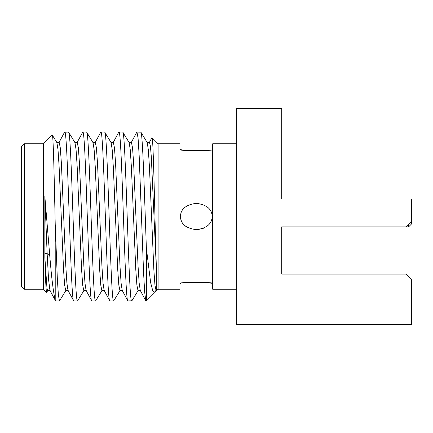 <?xml version="1.0" encoding="UTF-8"?>
<svg xmlns="http://www.w3.org/2000/svg" width="433" height="433" viewBox="0 0 433 433"><rect width="100%" height="100%" fill="white"/><g stroke="black" fill="none" stroke-linecap="round" stroke-linejoin="round"><path stroke-width="0.65" d="M411.35 279.539L405.894 274.084L281.721 274.084L281.721 226.87L405.894 226.87L411.35 221.415L411.35 199.034L281.721 199.034L281.721 108.434L236.694 108.434L236.694 324.566L411.35 324.566L411.35 279.539M281.721 226.87L281.721 274.084M236.694 143.772L212.679 143.772L212.679 289.228L236.694 289.228M212.679 283.361L209.604 282.971M212.679 149.639L212.159 149.639C215.044 151.003 177.557 151.003 180.453 149.639L179.933 149.639M212.159 283.361C215.049 281.997 177.568 281.997 180.453 283.361L179.933 283.361M180.453 216.5C180.637 209.107 185.925 204.706 196.306 203.299C206.687 204.706 211.97 209.101 212.159 216.5C211.975 223.893 206.687 228.294 196.306 229.701C185.925 228.294 180.637 223.899 180.453 216.5L180.518 215.266M208.82 282.863L208.089 282.771M203.846 282.343L190.125 282.246M188.425 282.37L186.385 282.56M183.516 282.901L183.007 282.971M180.453 149.639L183.007 150.029M183.792 150.137L184.523 150.229M187.586 150.56L206.232 150.44M209.096 150.099L209.604 150.029M181.102 220.256L181.752 221.756M184.155 225.003L185.513 226.194M197.908 229.631L203.802 228.142M206.633 226.535L207.218 226.096M212.094 217.702L212.159 216.489M211.493 212.695L210.855 211.234M208.43 207.97L207.066 206.785M158.099 289.228L158.099 143.772L179.933 143.772L179.933 289.228L158.099 289.228L156.735 290.592L156.064 290.592L154.954 285.179L153.85 269.721L149.428 166.678L148.319 149.737L147.215 142.56L140.904 132.173L136.974 132.038L138.078 138.208L139.182 155.815L143.604 273.25L144.714 292.578L145.818 300.783L146.365 300.962L146.365 248.185L150.668 282.792L152.838 291.014L155.025 292.302L156.735 288.573M151.853 137.813L152.015 137.689C153.574 135.578 155.149 241.127 156.735 276.779L156.735 290.592M158.099 143.772L152.015 137.689M146.365 248.185C144.492 195.678 142.619 129.678 140.747 132.038M136.725 132.357L136.974 132.038M110.908 142.408L113.365 142.408L114.469 147.794L115.573 163.181L119.984 266.019L121.088 283.058L122.193 290.402L127.941 300.962C124.931 306.191 121.922 126.809 118.913 132.038L118.68 132.314M128.969 142.408L131.426 142.408L132.53 147.794L133.629 163.16L138.04 265.922L139.145 282.987L140.276 290.446M147.031 142.408L149.488 142.408L150.392 146.051L151.301 156.638L156.735 276.779M138.187 290.44L131.876 300.827L127.941 300.962M131.713 300.962C128.704 306.191 125.694 126.809 122.685 132.038L118.913 132.038M140.46 290.592L138.003 290.592L136.893 285.179L135.789 269.721L131.367 166.678L130.257 149.737L129.153 142.56L122.685 132.038M120.125 290.44L113.652 300.962C110.642 306.191 107.633 126.809 104.624 132.038L100.851 132.038C103.86 126.809 106.87 306.191 109.879 300.962L113.652 300.962M122.393 290.592L119.941 290.592L118.831 285.174L117.727 269.716L113.305 166.683L112.201 149.742L111.092 142.56L104.624 132.038M84.002 290.44L77.529 300.962C74.519 306.191 71.51 126.809 68.501 132.038L64.544 132.211L58.975 142.603M55.218 299.788L55.218 224.256L57.34 278.906L58.406 295.257L59.467 300.962L55.695 300.962L55.218 299.788C53.416 292.952 51.603 278.359 49.779 256.011L44.848 196.436L47.137 253.549L48.539 279.28L49.941 290.397L55.516 300.789M64.728 132.038C67.737 126.809 70.747 306.191 73.756 300.962L68.003 290.397L66.898 283.025L65.8 265.976L61.389 163.171L60.284 147.794L59.18 142.408L56.723 142.408M77.036 142.603L82.79 132.038C85.799 126.809 88.808 306.191 91.818 300.962L86.064 290.397L84.96 283.02L83.861 265.97L79.45 163.171L78.346 147.794L77.242 142.408L74.785 142.408M95.098 142.603L100.851 132.038M92.846 142.408L95.303 142.408L96.407 147.794L97.512 163.165L101.923 265.97L103.022 283.02L104.126 290.397L109.879 300.962M59.467 300.962L65.94 290.44M47.879 290.44L46.618 292.367C46.028 290.922 45.438 279.177 44.848 257.115L44.848 196.436M55.218 224.256C54.228 176.642 53.237 132.568 52.241 135.015L43.484 143.772L43.484 289.228L24.378 289.228L24.378 143.772L43.484 143.772M68.214 290.592L65.756 290.592L64.652 285.185L63.543 269.737L59.121 166.689L58.017 149.742L56.907 142.56L52.241 135.015M46.618 292.367L43.484 289.228M44.848 257.115L46.98 288.329L47.695 290.592L50.147 290.592M68.501 132.038L74.969 142.56L76.073 149.731L77.182 166.667L81.604 269.705L82.708 285.168L83.818 290.592L86.27 290.592M102.064 290.44L95.59 300.962C92.581 306.191 89.571 126.809 86.562 132.038L93.03 142.56L94.14 149.742L95.244 166.689L99.666 269.732L100.775 285.185L101.879 290.592L104.337 290.592M24.378 289.228L21.65 286.5L21.65 146.5L24.378 143.772M95.59 300.962L91.818 300.962M86.562 132.038L82.79 132.038M77.529 300.962L73.756 300.962M405.894 226.87L408.622 226.87L408.622 224.142M408.622 226.87L411.35 224.142L411.35 221.415M44.848 253.549L47.137 253.549L49.779 256.011M155.025 292.302L146.365 300.962M136.801 132.217L131.226 142.609M145.829 300.8L140.254 290.402M151.896 137.737L149.293 142.592M113.159 142.609L118.734 132.211M156.248 290.44L155.485 291.696"/></g></svg>

